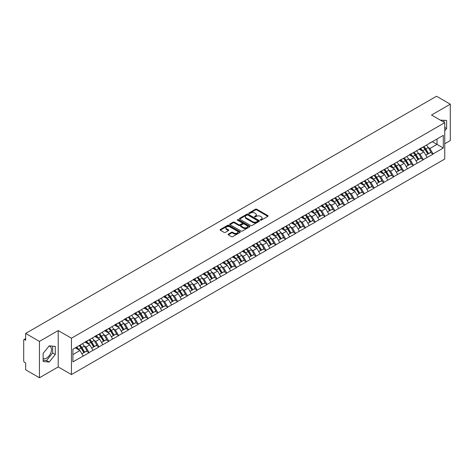 <?xml version="1.0" encoding="UTF-8"?>
<svg xmlns="http://www.w3.org/2000/svg" width="474" height="474" viewBox="0 0 474 474"><rect width="100%" height="100%" fill="white"/><g stroke="black" fill="none" stroke-linecap="round" stroke-linejoin="round"><path stroke-width="0.71" d="M260.422 220.137A0.61 0.355 0 0 0 261.287 220.137L267.857 216.34A0.877 0.504 0 0 0 268.112 215.984A0.877 0.504 0 0 0 267.857 215.629L256.724 209.2A0.877 0.504 0 0 0 255.492 209.2L248.921 212.998A0.61 0.355 0 0 0 249.786 213.496L250.633 213.004A2.797 1.618 0 0 1 254.591 213.004L255.522 213.537A2.797 1.618 0 0 1 256.339 214.681A2.797 1.618 0 0 1 255.522 215.824L254.668 216.316A0.61 0.355 0 0 0 255.533 216.814L256.387 216.322A2.797 1.618 0 0 1 260.344 216.322L261.269 216.861A2.797 1.618 0 0 1 262.092 218.004A2.797 1.618 0 0 1 261.269 219.142L260.422 219.634A0.61 0.355 0 0 0 260.422 220.137L260.422 219.634M43.134 358.463A6.95 4.011 120 0 0 46.565 358.095A6.95 4.011 120 0 0 51.109 351.969A6.95 4.011 120 0 0 50.043 346.399A6.95 4.011 120 0 0 49.018 346.085M440.417 120.165A6.95 4.011 -60 0 1 441.365 120.473A6.95 4.011 -60 0 1 442.106 121.143M228.344 234.12A0.877 0.504 0 0 0 228.089 234.476A0.877 0.504 0 0 0 228.344 234.831L231.466 236.639A0.877 0.504 0 0 0 232.704 236.639L239.998 232.426A0.877 0.504 0 0 0 240.259 232.064A0.877 0.504 0 0 0 239.998 231.709L228.871 225.286A0.877 0.504 0 0 0 227.633 225.286L220.339 229.499A0.877 0.504 0 0 0 220.078 229.854A0.877 0.504 0 0 0 220.339 230.21L224.107 232.39A0.877 0.504 0 0 0 225.346 232.39L228.468 230.583A0.877 0.504 0 0 0 228.723 230.228A0.877 0.504 0 0 0 228.468 229.872L226.596 228.794A2.34 1.351 0 0 1 225.914 227.834A2.34 1.351 0 0 1 227.354 226.59A2.34 1.351 0 0 1 229.908 226.88L237.231 231.111A2.34 1.351 0 0 1 237.918 232.064A2.34 1.351 0 0 1 236.473 233.315A2.34 1.351 0 0 1 233.925 233.024L232.704 232.319A0.877 0.504 0 0 0 231.466 232.319L228.344 234.12L228.344 234.831L231.466 233.042L231.466 232.319M58.219 330.562L39.449 341.399L25.655 333.435L436.507 96.234L450.3 104.197L431.53 115.034L444.754 122.671L71.45 338.199L58.219 330.562L58.219 366.929L71.45 374.567L71.45 338.199M250.699 225.535A0.877 0.504 0 0 0 251.931 225.535L259.231 221.322A0.877 0.504 0 0 0 259.485 220.967A0.877 0.504 0 0 0 259.231 220.606L248.098 214.183A0.877 0.504 0 0 0 246.865 214.183L239.566 218.396A0.877 0.504 0 0 0 239.311 218.751A0.877 0.504 0 0 0 239.566 219.107L250.699 225.535M237.675 220.268A0.61 0.355 0 0 1 238.298 220.351L238.298 219.628L249.614 226.157A0.877 0.504 0 0 1 249.869 226.519A0.877 0.504 0 0 1 249.614 226.874L242.321 231.087A0.877 0.504 0 0 1 241.082 231.087L229.949 224.658L229.949 223.947A0.877 0.504 0 0 0 229.694 224.303A0.877 0.504 0 0 0 229.949 224.658M229.949 223.947L233.072 222.14A0.877 0.504 0 0 1 234.31 222.14L238.825 224.747A0.877 0.504 0 0 0 240.063 224.747L242.131 223.55A0.877 0.504 0 0 0 242.392 223.195A0.877 0.504 0 0 0 242.131 222.839L237.433 220.126A0.61 0.355 0 0 1 238.298 219.628M71.45 374.567L444.754 159.045L444.754 122.671M79.176 345.593A5.966 3.448 -120 0 1 81.22 347.981L84.005 352.573L86.428 351.175L89.118 352.727L85.972 347.057L84.224 346.05M89.118 352.727L72.901 361.875L72.901 349.219L443.309 135.363L443.309 148.024L433.07 153.931L429.924 148.475L428.176 147.467M423.128 147.017A5.966 3.448 -120 0 1 425.172 149.405L427.957 153.997L430.38 152.598L433.07 153.931M433.07 154.151L423.246 159.608L420.094 154.151L418.346 153.143M413.304 152.687A5.966 3.448 -120 0 1 415.348 155.075L418.127 159.673L420.551 158.269L423.246 159.608M423.246 159.821L413.417 165.278L410.265 159.821L408.523 158.814M403.475 158.363A5.966 3.448 -120 0 1 405.519 160.751L408.298 165.343L410.727 163.945L413.417 165.278M413.417 165.497L403.587 170.954L400.441 165.497L398.693 164.49M393.645 164.034A5.966 3.448 -120 0 1 395.689 166.427L398.474 171.019L400.897 169.615L403.587 170.954M403.587 171.173L393.764 176.624L390.612 171.173L388.87 170.166M383.822 169.71A5.966 3.448 -120 0 1 385.866 172.098L388.644 176.689L391.074 175.291L393.764 176.624M393.764 176.843L383.934 182.3L380.788 176.843L379.04 175.836M373.992 175.38A5.966 3.448 -120 0 1 376.036 177.774L378.821 182.366L381.244 180.967L383.934 182.3M383.934 182.52L374.11 187.977L370.958 182.52L369.21 181.512M364.168 181.056A5.966 3.448 -120 0 1 366.212 183.444L368.991 188.036L371.415 186.638L374.11 187.977M374.11 188.19L364.281 193.647L361.129 188.19L359.387 187.183M354.339 186.732A5.966 3.448 -120 0 1 356.383 189.12L359.168 193.712L361.591 192.314L364.281 193.647M364.281 193.866L354.451 199.323L351.305 193.866L349.557 192.859M344.515 192.403A5.966 3.448 -120 0 1 346.553 194.79L349.338 199.388L351.761 197.984L354.451 199.323M354.451 199.542L344.628 204.993L341.476 199.542L339.734 198.529M334.685 198.079A5.966 3.448 -120 0 1 336.73 200.466L339.508 205.058L341.938 203.66L344.628 204.993M344.628 205.212L334.798 210.669L331.652 205.212L329.904 204.205M324.856 203.749A5.966 3.448 -120 0 1 326.9 206.143L329.685 210.734L332.108 209.33L334.798 210.669M334.798 210.889L324.974 216.34L321.822 210.889L320.074 209.881M315.032 209.425A5.966 3.448 -120 0 1 317.076 211.813L319.855 216.405L322.279 215.006L324.974 216.34M324.974 216.559L315.145 222.016L311.993 216.559L310.251 215.552M305.203 215.101A5.966 3.448 -120 0 1 307.247 217.489L310.032 222.081L312.455 220.683L315.145 222.016M315.145 222.235L305.315 227.692L302.169 222.235L300.421 221.228M295.379 220.771A5.966 3.448 -120 0 1 297.417 223.159L300.202 227.757L302.625 226.353L305.315 227.692M305.315 227.905L295.492 233.362L292.339 227.905L290.598 226.898M285.549 226.448A5.966 3.448 -120 0 1 287.594 228.835L290.372 233.427L292.802 232.029L295.492 233.362M295.492 233.581L285.662 239.038L282.516 233.581L280.768 232.574M275.72 232.118A5.966 3.448 -120 0 1 277.764 234.512L280.549 239.103L282.972 237.699L285.662 239.038M285.662 239.257L275.838 244.708L272.686 239.257L270.944 238.25M265.896 237.794A5.966 3.448 -120 0 1 267.94 240.182L270.719 244.774L273.142 243.375L275.838 244.708M275.838 244.928L266.009 250.385L262.857 244.928L261.115 243.92M256.067 243.464A5.966 3.448 -120 0 1 258.111 245.858L260.896 250.45L263.319 249.051L266.009 250.385M266.009 250.604L256.179 256.061L253.033 250.604L251.285 249.597M246.243 249.14A5.966 3.448 -120 0 1 248.281 251.528L251.066 256.12L253.489 254.722L256.179 256.061M256.179 256.274L246.356 261.731L243.203 256.274L241.462 255.267M236.413 254.816A5.966 3.448 -120 0 1 238.458 257.204L241.236 261.796L243.666 260.398L246.356 261.731M246.356 261.95L236.526 267.407L233.38 261.95L231.632 260.943M226.584 260.487A5.966 3.448 -120 0 1 228.628 262.874L231.413 267.472L233.836 266.068L236.526 267.407M236.526 267.62L226.702 273.077L223.55 267.62L221.808 266.613M216.76 266.163A5.966 3.448 -120 0 1 218.804 268.551L221.583 273.142L224.012 271.744L226.702 273.077M226.702 273.297L216.873 278.753L213.721 273.297L211.979 272.289M206.931 271.833A5.966 3.448 -120 0 1 208.975 274.227L211.76 278.819L214.183 277.414L216.873 278.753M216.873 278.973L207.043 284.424L203.897 278.973L202.149 277.965M197.107 277.509A5.966 3.448 -120 0 1 199.145 279.897L201.93 284.489L204.353 283.091L207.043 284.424M207.043 284.643L197.22 290.1L194.067 284.643L192.326 283.636M187.277 283.185A5.966 3.448 -120 0 1 189.322 285.573L192.1 290.165L194.53 288.767L197.22 290.1M197.22 290.319L187.39 295.776L184.244 290.319L182.496 289.312M177.448 288.856A5.966 3.448 -120 0 1 179.492 291.243L182.277 295.841L184.7 294.437L187.39 295.776M187.39 295.989L177.566 301.446L174.414 295.989L172.672 294.982M167.624 294.532A5.966 3.448 -120 0 1 169.668 296.92L172.447 301.511L174.876 300.113L177.566 301.446M177.566 301.665L167.737 307.122L164.585 301.665L162.843 300.658M157.795 300.202A5.966 3.448 -120 0 1 159.839 302.59L162.623 307.188L165.047 305.783L167.737 307.122M167.737 307.342L157.913 312.793L154.761 307.342L153.013 306.334M147.971 305.878A5.966 3.448 -120 0 1 150.015 308.266L152.794 312.858L155.217 311.459L157.913 312.793M157.913 313.012L148.084 318.469L144.931 313.012L143.189 312.005M138.141 311.548A5.966 3.448 -120 0 1 140.185 313.942L142.964 318.534L145.394 317.136L148.084 318.469M148.084 318.688L138.254 324.139L135.108 318.688L133.36 317.681M128.312 317.224A5.966 3.448 -120 0 1 130.356 319.612L133.141 324.204L135.564 322.806L138.254 324.139M138.254 324.358L128.43 329.815L125.278 324.358L123.536 323.351M118.488 322.901A5.966 3.448 -120 0 1 120.532 325.288L123.311 329.88L125.74 328.482L128.43 329.815M128.43 330.034L118.601 335.491L115.455 330.034L113.707 329.027M108.659 328.571A5.966 3.448 -120 0 1 110.703 330.959L113.487 335.556L115.911 334.152L118.601 335.491M118.601 335.705L108.777 341.161L105.625 335.705L103.877 334.697M98.835 334.247A5.966 3.448 -120 0 1 100.879 336.635L103.658 341.227L106.081 339.828L108.777 341.161M108.777 341.381L98.948 346.838L95.795 341.381L94.053 340.373M89.005 339.917A5.966 3.448 -120 0 1 91.049 342.311L93.828 346.903L96.258 345.499L98.948 346.838M98.948 347.057L89.118 352.508M85.782 341.564L89.118 339.852M85.972 347.057L89.811 344.835L84.965 342.038M92.963 350.292L89.811 344.835M95.606 335.888L98.948 334.182M95.795 341.381L99.641 339.165L94.788 336.362M102.787 344.616L99.641 339.165M105.435 330.218L108.777 328.506M105.625 335.705L109.464 333.489L104.618 330.686M112.616 338.946L109.464 333.489M115.265 324.542L118.601 322.83M115.455 330.034L119.294 327.812L114.441 325.016M122.446 333.269L119.294 327.812M125.089 318.866L128.43 317.159M125.278 324.358L129.124 322.142L124.271 319.34M132.27 327.599L129.124 322.142M134.918 313.196L138.254 311.483M135.108 318.688L138.947 316.466L134.101 313.67M142.099 321.923L138.947 316.466M144.742 307.519L148.084 305.813M144.931 313.012L148.777 310.796L143.924 307.993M151.923 316.247L148.777 310.796M154.571 301.849L157.913 300.137M154.761 307.342L158.6 305.12L153.754 302.317M161.752 310.577L158.6 305.12M164.401 296.173L167.737 294.467M164.585 301.665L168.43 299.45L163.577 296.647M171.582 304.901L168.43 299.45M174.225 290.497L177.566 288.79M174.414 295.989L178.26 293.773L173.407 290.971M181.406 299.23L178.26 293.773M184.054 284.827L187.39 283.114M184.244 290.319L188.083 288.097L183.237 285.301M191.235 293.554L188.083 288.097M193.878 279.15L197.22 277.444M194.067 284.643L197.913 282.427L193.06 279.624M201.059 287.884L197.913 282.427M203.707 273.48L207.043 271.768M203.897 278.973L207.736 276.751L202.89 273.954M210.889 282.208L207.736 276.751M213.537 267.804L216.873 266.098M213.721 273.297L217.566 271.081L212.713 268.278M220.718 276.532L217.566 271.081M223.361 262.134L226.702 260.422M223.55 267.62L227.396 265.404L222.543 262.602M230.542 270.861L227.396 265.404M233.19 256.458L236.526 254.745M233.38 261.95L237.219 259.728L232.373 256.932M240.371 265.185L237.219 259.728M243.014 250.782L246.356 249.075M243.203 256.274L247.049 254.058L242.196 251.256M250.195 259.515L247.049 254.058M252.843 245.111L256.179 243.399M253.033 250.604L256.872 248.382L252.026 245.585M260.025 253.839L256.872 248.382M262.673 239.435L266.009 237.729M262.857 244.928L266.702 242.712L261.849 239.909M269.854 248.163L266.702 242.712M272.497 233.765L275.838 232.053M272.686 239.257L276.532 237.036L271.679 234.233M279.678 242.492L276.532 237.036M282.326 228.089L285.662 226.382M282.516 233.581L286.355 231.365L281.503 228.563M289.507 236.816L286.355 231.365M292.15 222.419L295.492 220.706M292.339 227.905L296.185 225.689L291.332 222.887M299.331 231.146L296.185 225.689M301.979 216.742L305.315 215.03M302.169 222.235L306.008 220.013L301.162 217.216M309.161 225.47L306.008 220.013M311.809 211.066L315.145 209.36M311.993 216.559L315.838 214.343L310.985 211.54M318.99 219.8L315.838 214.343M321.633 205.396L324.974 203.684M321.822 210.889L325.668 208.667L320.815 205.87M328.814 214.124L325.668 208.667M331.462 199.72L334.798 198.013M331.652 205.212L335.491 202.996L330.639 200.194M338.643 208.447L335.491 202.996M341.286 194.05L344.628 192.337M341.476 199.542L345.321 197.32L340.468 194.518M348.467 202.777L345.321 197.32M351.116 188.374L354.451 186.667M351.305 193.866L355.144 191.65L350.298 188.848M358.297 197.101L355.144 191.65M360.939 182.697L364.281 180.991M361.129 188.19L364.974 185.974L360.121 183.171M368.126 191.431L364.974 185.974M370.769 177.027L374.11 175.315M370.958 182.52L374.804 180.298L369.951 177.501M377.95 185.755L374.804 180.298M380.598 171.351L383.934 169.645M380.788 176.843L384.627 174.628L379.775 171.825M387.779 180.084L384.627 174.628M390.422 165.681L393.764 163.968M390.612 171.173L394.457 168.951L389.604 166.155M397.603 174.408L394.457 168.951M400.252 160.005L403.587 158.298M400.441 165.497L404.281 163.281L399.434 160.479M407.433 168.732L404.281 163.281M410.075 154.334L413.417 152.622M410.265 159.821L414.11 157.605L409.258 154.802M417.262 163.062L414.11 157.605M419.905 148.658L423.246 146.946M420.094 154.151L423.94 151.929L419.087 149.132M427.086 157.386L423.94 151.929M429.734 142.982L433.07 141.276M429.924 148.475L437.01 144.386L437.01 139.001L443.309 135.363M432.347 141.69L443.309 148.024M444.754 143.764L450.3 140.565L450.3 104.197M39.449 341.399L39.449 377.766L25.655 369.803L25.655 363.001L24.642 362.42A1.339 0.77 -120 0 1 23.7 360.785L23.7 340.202A1.339 0.77 -120 0 1 23.978 339.585A1.339 0.77 -120 0 1 24.642 339.651L25.655 340.237L25.655 333.435M39.449 377.766L58.219 366.929M72.901 354.599L79.987 350.511L75.325 347.821M83.134 355.968L79.987 350.511M425.036 149.511L425.344 149.689M415.206 155.182L415.52 155.365M405.383 160.858L405.691 161.036M395.553 166.534L395.867 166.712M385.723 172.204L386.037 172.388M375.9 177.88L376.214 178.058M366.07 183.551L366.384 183.734M356.247 189.227L356.555 189.404M346.417 194.897L346.731 195.081M336.587 200.573L336.901 200.751M326.764 206.249L327.078 206.427M316.934 211.919L317.248 212.103M307.111 217.596L307.419 217.773M297.281 223.266L297.595 223.45M287.457 228.942L287.765 229.12M277.628 234.618L277.942 234.796M267.798 240.288L268.112 240.472M257.974 245.965L258.283 246.142M248.145 251.635L248.459 251.818M238.321 257.311L238.629 257.489M228.492 262.981L228.806 263.165M218.662 268.657L218.976 268.835M208.838 274.333L209.147 274.511M199.009 280.004L199.323 280.187M189.185 285.68L189.493 285.858M179.356 291.35L179.67 291.534M169.526 297.026L169.84 297.204M159.702 302.702L160.011 302.88M149.873 308.373L150.187 308.55M140.049 314.049L140.357 314.226M130.22 319.719L130.534 319.903M120.39 325.395L120.704 325.573M110.566 331.065L110.875 331.249M100.737 336.741L101.051 336.919M90.913 342.418L91.221 342.595M81.084 348.088L81.398 348.272M444.754 130.871L446.615 128.561L446.615 120.455L440.358 120.135M55.292 346.381L49.213 345.842L43.134 353.403L43.134 361.508L49.213 362.053L55.292 354.487L55.292 346.381M260.664 220.22L261.269 219.871A2.797 1.618 0 0 0 262.092 218.727L262.092 218.004M256.339 214.681L256.339 215.409A2.797 1.618 0 0 1 255.522 216.553L254.917 216.902M267.846 216.351L256.724 209.929A0.877 0.504 0 0 0 255.492 209.929L249.164 213.578M259.231 220.606L259.231 221.322L248.098 214.912A0.877 0.504 0 0 0 246.865 214.912L239.577 219.112L239.566 218.396M257.684 221.216A0.61 0.355 0 0 0 257.684 220.712L247.914 215.072A0.61 0.355 0 0 0 247.049 215.072L246.154 215.593A2.797 1.618 0 0 0 245.331 216.737A2.797 1.618 0 0 0 246.154 217.874L252.832 221.731A2.797 1.618 0 0 0 256.789 221.731L257.684 221.216L257.684 221.945A0.61 0.355 0 0 0 257.862 221.69L257.862 220.967M245.331 216.737L245.331 217.459A2.797 1.618 0 0 0 246.154 218.603L246.154 217.874M257.684 221.945L256.789 222.46A2.797 1.618 0 0 1 252.832 222.46L246.154 218.603M229.961 224.664L233.072 222.869L233.072 222.14M242.392 223.195L242.392 223.924A0.877 0.504 0 0 1 242.131 224.279L240.063 225.476A0.877 0.504 0 0 1 238.825 225.476L234.31 222.869A0.877 0.504 0 0 0 233.072 222.869M238.298 220.351L249.602 226.88M243.512 227.455A2.34 1.351 0 0 0 246.059 227.745A2.34 1.351 0 0 0 247.499 226.501A2.34 1.351 0 0 0 246.818 225.541L244.234 224.054A0.877 0.504 0 0 0 242.996 224.054L240.928 225.251A0.877 0.504 0 0 0 240.673 225.606A0.877 0.504 0 0 0 240.928 225.962L243.512 227.455L243.512 228.178A2.34 1.351 0 0 0 246.059 228.474A2.34 1.351 0 0 0 247.499 227.224L247.499 226.501M240.673 225.606L240.673 226.335A0.877 0.504 0 0 0 240.928 226.691L240.928 225.962M243.512 228.178L240.928 226.691M237.918 232.064L237.918 232.793A2.34 1.351 0 0 1 236.473 234.043A2.34 1.351 0 0 1 233.925 233.747L232.704 233.042A0.877 0.504 0 0 0 231.466 233.042M225.914 227.834L225.914 228.563A2.34 1.351 0 0 0 226.596 229.517L226.596 228.794M228.456 230.595L226.596 229.517M239.998 231.709L239.998 232.426L228.871 226.009A0.877 0.504 0 0 0 227.633 226.009L220.351 230.216L220.339 229.499M443.966 122.215L443.966 120.218M444.754 127.488L446.615 128.561M43.134 360.216L46.565 360.524L52.644 352.964L52.644 346.15M52.644 352.964L55.292 354.487M46.565 360.524L49.213 362.053M426.327 145.168A7.306 4.219 60 0 1 428.241 147.574L425.818 148.978A7.306 4.219 -120 0 0 423.904 146.567M425.818 148.978L428.597 153.57L431.026 152.172L428.241 147.574M427.957 153.997L428.597 153.57M430.38 152.598L431.026 152.172M419.727 148.759A5.966 3.448 60 0 1 421.374 150.454M420.657 148.439A7.306 4.219 60 0 1 422.571 150.851L422.849 151.301M425.836 155.223L427.779 154.044L425 149.446A7.306 4.219 -120 0 0 423.081 147.041M427.779 154.044L425.812 155.176M416.498 150.845A7.306 4.219 60 0 1 418.412 153.25L415.988 154.648A7.306 4.219 -120 0 0 414.075 152.243M415.988 154.648L418.773 159.24L421.196 157.842L418.412 153.25M418.127 159.673L418.773 159.24M420.551 158.269L421.196 157.842M409.897 154.435A5.966 3.448 60 0 1 411.545 156.124M410.834 154.115A7.306 4.219 60 0 1 412.747 156.521L413.02 156.977M416.006 160.893L417.95 159.714L415.171 155.122A7.306 4.219 -120 0 0 413.257 152.717M417.95 159.714L415.982 160.852M406.674 156.515A7.306 4.219 60 0 1 408.588 158.92L406.165 160.325A7.306 4.219 -120 0 0 404.245 157.913M406.165 160.325L408.944 164.916L411.367 163.518L408.588 158.92M408.298 165.343L408.944 164.916M410.727 163.945L411.367 163.518M400.074 160.111A5.966 3.448 60 0 1 401.715 161.8M401.004 159.791A7.306 4.219 60 0 1 402.918 162.197L403.19 162.647M406.182 166.57L408.126 165.39L405.341 160.799A7.306 4.219 -120 0 0 403.427 158.387M408.126 165.39L406.159 166.528M396.845 162.191A7.306 4.219 60 0 1 398.758 164.597L396.335 165.995A7.306 4.219 -120 0 0 394.421 163.589M396.335 165.995L399.114 170.593L401.543 169.188L398.758 164.597M398.474 171.019L399.114 170.593M400.897 169.615L401.543 169.188M390.244 165.782A5.966 3.448 60 0 1 391.891 167.47M391.174 165.462A7.306 4.219 60 0 1 393.088 167.873L393.367 168.323M396.353 172.24L398.296 171.061L395.517 166.469A7.306 4.219 -120 0 0 393.604 164.063M398.296 171.061L396.329 172.198M387.021 167.861A7.306 4.219 60 0 1 388.935 170.273L386.506 171.671A7.306 4.219 -120 0 0 384.592 169.265M386.506 171.671L389.29 176.263L391.714 174.865L388.935 170.273M388.644 176.689L389.29 176.263M391.074 175.291L391.714 174.865M380.415 171.458A5.966 3.448 60 0 1 382.062 173.146M381.351 171.138A7.306 4.219 60 0 1 383.265 173.543L383.537 173.999M386.529 177.916L388.473 176.737L385.688 172.145A7.306 4.219 -120 0 0 383.774 169.733M388.473 176.737L386.506 177.874M377.191 173.537A7.306 4.219 60 0 1 379.105 175.943L376.682 177.347A7.306 4.219 -120 0 0 374.768 174.936M376.682 177.347L379.461 181.939L381.89 180.535L379.105 175.943M378.821 182.366L379.461 181.939M381.244 180.967L381.89 180.535M370.591 177.128A5.966 3.448 60 0 1 372.238 178.817M371.521 176.808A7.306 4.219 60 0 1 373.435 179.219L373.713 179.67M376.7 183.586L378.643 182.413L375.864 177.815A7.306 4.219 -120 0 0 373.945 175.41M378.643 182.413L376.676 183.545M367.362 179.208A7.306 4.219 60 0 1 369.282 181.619L366.852 183.017A7.306 4.219 -120 0 0 364.939 180.612M366.852 183.017L369.637 187.609L372.06 186.211L369.282 181.619M368.991 188.036L369.637 187.609M371.415 186.638L372.06 186.211M360.761 182.804A5.966 3.448 60 0 1 362.409 184.493M361.698 182.484A7.306 4.219 60 0 1 363.611 184.89L363.884 185.346M366.87 189.262L368.813 188.083L366.035 183.491A7.306 4.219 -120 0 0 364.121 181.086M368.813 188.083L366.846 189.221M357.538 184.884A7.306 4.219 60 0 1 359.452 187.289L357.029 188.693A7.306 4.219 -120 0 0 355.109 186.282M357.029 188.693L359.807 193.285L362.231 191.887L359.452 187.289M359.168 193.712L359.807 193.285M361.591 192.314L362.231 191.887M350.938 188.48A5.966 3.448 60 0 1 352.579 190.169M351.868 188.16A7.306 4.219 60 0 1 353.782 190.566L354.054 191.016M357.046 194.938L358.99 193.759L356.205 189.167A7.306 4.219 -120 0 0 354.291 186.756M358.99 193.759L357.023 194.891M347.709 190.56A7.306 4.219 60 0 1 349.622 192.965L347.199 194.364A7.306 4.219 -120 0 0 345.285 191.958M347.199 194.364L349.984 198.962L352.407 197.557L349.622 192.965M349.338 199.388L349.984 198.962M351.761 197.984L352.407 197.557M341.108 194.15A5.966 3.448 60 0 1 342.755 195.839M342.038 193.83A7.306 4.219 60 0 1 343.952 196.236L344.231 196.692M347.217 200.609L349.16 199.43L346.381 194.838A7.306 4.219 -120 0 0 344.468 192.432M349.16 199.43L347.193 200.567M337.885 196.23A7.306 4.219 60 0 1 339.799 198.642L337.37 200.04A7.306 4.219 -120 0 0 335.456 197.634M337.37 200.04L340.154 204.632L342.578 203.233L339.799 198.642M339.508 205.058L340.154 204.632M341.938 203.66L342.578 203.233M331.279 199.827A5.966 3.448 60 0 1 332.926 201.515M332.215 199.507A7.306 4.219 60 0 1 334.129 201.912L334.401 202.362M337.393 206.285L339.337 205.106L336.552 200.514A7.306 4.219 -120 0 0 334.638 198.102M339.337 205.106L337.37 206.243M328.055 201.906A7.306 4.219 60 0 1 329.969 204.312L327.546 205.71A7.306 4.219 -120 0 0 325.632 203.305M327.546 205.71L330.325 210.308L332.754 208.904L329.969 204.312M329.685 210.734L330.325 210.308M332.108 209.33L332.754 208.904M321.455 205.497A5.966 3.448 60 0 1 323.102 207.185M322.385 205.177A7.306 4.219 60 0 1 324.299 207.588L324.577 208.039M327.564 211.955L329.507 210.776L326.728 206.184A7.306 4.219 -120 0 0 324.809 203.779M329.507 210.776L327.54 211.914M318.226 207.576A7.306 4.219 60 0 1 320.146 209.988L317.716 211.386A7.306 4.219 -120 0 0 315.803 208.981M317.716 211.386L320.501 215.978L322.924 214.58L320.146 209.988M319.855 216.405L320.501 215.978M322.279 215.006L322.924 214.58M311.625 211.173A5.966 3.448 60 0 1 313.273 212.862M312.562 210.853A7.306 4.219 60 0 1 314.475 213.259L314.748 213.715M317.734 217.631L319.683 216.452L316.899 211.86A7.306 4.219 -120 0 0 314.985 209.455M319.683 216.452L317.71 217.59M308.402 213.253A7.306 4.219 60 0 1 310.316 215.658L307.893 217.062A7.306 4.219 -120 0 0 305.979 214.651M307.893 217.062L310.671 221.654L313.095 220.25L310.316 215.658M310.032 222.081L310.671 221.654M312.455 220.683L313.095 220.25M301.802 216.843A5.966 3.448 60 0 1 303.443 218.532M302.732 216.523A7.306 4.219 60 0 1 304.646 218.935L304.918 219.385M307.91 223.301L309.854 222.128L307.069 217.53A7.306 4.219 -120 0 0 305.155 215.125M309.854 222.128L307.887 223.26M298.573 218.929A7.306 4.219 60 0 1 300.486 221.334L298.063 222.733A7.306 4.219 -120 0 0 296.149 220.327M298.063 222.733L300.848 227.324L303.271 225.926L300.486 221.334M300.202 227.757L300.848 227.324M302.625 226.353L303.271 225.926M291.972 222.519A5.966 3.448 60 0 1 293.619 224.208M292.902 222.199A7.306 4.219 60 0 1 294.816 224.605L295.095 225.061M298.081 228.978L300.024 227.798L297.245 223.207A7.306 4.219 -120 0 0 295.332 220.801M300.024 227.798L298.057 228.936M288.749 224.599A7.306 4.219 60 0 1 290.663 227.005L288.233 228.409A7.306 4.219 -120 0 0 286.32 225.997M288.233 228.409L291.018 233.001L293.442 231.602L290.663 227.005M290.372 233.427L291.018 233.001M292.802 232.029L293.442 231.602M282.143 228.195A5.966 3.448 60 0 1 283.79 229.884M283.079 227.876A7.306 4.219 60 0 1 284.993 230.281L285.265 230.731M288.257 234.654L290.201 233.475L287.416 228.883A7.306 4.219 -120 0 0 285.502 226.471M290.201 233.475L288.233 234.612M278.919 230.275A7.306 4.219 60 0 1 280.833 232.681L278.41 234.079A7.306 4.219 -120 0 0 276.496 231.673M278.41 234.079L281.189 238.677L283.618 237.273L280.833 232.681M280.549 239.103L281.189 238.677M282.972 237.699L283.618 237.273M272.319 233.866A5.966 3.448 60 0 1 273.966 235.554M273.249 233.546A7.306 4.219 60 0 1 275.163 235.951L275.441 236.407M278.428 240.324L280.371 239.145L277.592 234.553A7.306 4.219 -120 0 0 275.678 232.147M280.371 239.145L278.404 240.282M269.09 235.945A7.306 4.219 60 0 1 271.01 238.357L268.58 239.755A7.306 4.219 -120 0 0 266.666 237.35M268.58 239.755L271.365 244.347L273.788 242.949L271.01 238.357M270.719 244.774L271.365 244.347M273.142 243.375L273.788 242.949M262.489 239.542A5.966 3.448 60 0 1 264.137 241.23M263.425 239.222A7.306 4.219 60 0 1 265.339 241.627L265.612 242.078M268.598 246L270.547 244.821L267.763 240.229A7.306 4.219 -120 0 0 265.849 237.818M270.547 244.821L268.574 245.959M259.266 241.622A7.306 4.219 60 0 1 261.18 244.027L258.757 245.431A7.306 4.219 -120 0 0 256.843 243.02M258.757 245.431L261.535 250.023L263.965 248.619L261.18 244.027M260.896 250.45L261.535 250.023M263.319 249.051L263.965 248.619M252.666 245.212A5.966 3.448 60 0 1 254.307 246.901M253.596 244.892A7.306 4.219 60 0 1 255.51 247.304L255.782 247.754M258.774 251.67L260.718 250.497L257.933 245.899A7.306 4.219 -120 0 0 256.019 243.494M260.718 250.497L258.751 251.629M249.437 247.292A7.306 4.219 60 0 1 251.35 249.703L248.927 251.102A7.306 4.219 -120 0 0 247.013 248.696M248.927 251.102L251.712 255.693L254.135 254.295L251.35 249.703M251.066 256.12L251.712 255.693M253.489 254.722L254.135 254.295M242.836 250.888A5.966 3.448 60 0 1 244.483 252.577M243.766 250.568A7.306 4.219 60 0 1 245.686 252.974L245.959 253.43M248.945 257.346L250.888 256.167L248.109 251.576A7.306 4.219 -120 0 0 246.196 249.17M250.888 256.167L248.921 257.305M239.613 252.968A7.306 4.219 60 0 1 241.527 255.373L239.097 256.778A7.306 4.219 -120 0 0 237.184 254.366M239.097 256.778L241.882 261.37L244.306 259.971L241.527 255.373M241.236 261.796L241.882 261.37M243.666 260.398L244.306 259.971M233.007 256.564A5.966 3.448 60 0 1 234.654 258.253M233.943 256.238A7.306 4.219 60 0 1 235.856 258.65L236.129 259.1M239.121 263.023L241.065 261.844L238.28 257.246A7.306 4.219 -120 0 0 236.366 254.84M241.065 261.844L239.097 262.975M229.783 258.644A7.306 4.219 60 0 1 231.697 261.05L229.274 262.448A7.306 4.219 -120 0 0 227.36 260.042M229.274 262.448L232.053 267.04L234.482 265.641L231.697 261.05M231.413 267.472L232.053 267.04M233.836 266.068L234.482 265.641M223.183 262.235A5.966 3.448 60 0 1 224.83 263.923M224.113 261.915A7.306 4.219 60 0 1 226.027 264.32L226.305 264.776M229.292 268.693L231.235 267.514L228.456 262.922A7.306 4.219 -120 0 0 226.542 260.516M231.235 267.514L229.268 268.651M219.96 264.314A7.306 4.219 60 0 1 221.873 266.726L219.444 268.124A7.306 4.219 -120 0 0 217.53 265.718M219.444 268.124L222.229 272.716L224.652 271.318L221.873 266.726M221.583 273.142L222.229 272.716M224.012 271.744L224.652 271.318M213.353 267.911A5.966 3.448 60 0 1 215 269.599M214.289 267.591A7.306 4.219 60 0 1 216.203 269.996L216.476 270.447M219.468 274.369L221.411 273.19L218.627 268.598A7.306 4.219 -120 0 0 216.713 266.187M221.411 273.19L219.438 274.327M210.13 269.99A7.306 4.219 60 0 1 212.044 272.396L209.621 273.794A7.306 4.219 -120 0 0 207.707 271.389M209.621 273.794L212.399 278.392L214.829 276.988L212.044 272.396M211.76 278.819L212.399 278.392M214.183 277.414L214.829 276.988M203.53 273.581A5.966 3.448 60 0 1 205.177 275.27M204.46 273.261A7.306 4.219 60 0 1 206.374 275.672L206.646 276.123M209.638 280.039L211.582 278.86L208.797 274.268A7.306 4.219 -120 0 0 206.883 271.863M211.582 278.86L209.615 279.998M200.301 275.661A7.306 4.219 60 0 1 202.214 278.072L199.791 279.47A7.306 4.219 -120 0 0 197.877 277.065M199.791 279.47L202.576 284.062L204.999 282.664L202.214 278.072M201.93 284.489L202.576 284.062M204.353 283.091L204.999 282.664M193.7 279.257A5.966 3.448 60 0 1 195.347 280.946M194.63 278.937A7.306 4.219 60 0 1 196.55 281.343L196.823 281.799M199.809 285.715L201.752 284.536L198.973 279.944A7.306 4.219 -120 0 0 197.06 277.533M201.752 284.536L199.785 285.674M190.477 281.337A7.306 4.219 60 0 1 192.391 283.742L189.961 285.147A7.306 4.219 -120 0 0 188.048 282.735M189.961 285.147L192.746 289.738L195.169 288.334L192.391 283.742M192.1 290.165L192.746 289.738M194.53 288.767L195.169 288.334M183.871 284.927A5.966 3.448 60 0 1 185.518 286.616M184.807 284.607A7.306 4.219 60 0 1 186.72 287.019L186.993 287.469M189.985 291.386L191.929 290.212L189.144 285.615A7.306 4.219 -120 0 0 187.23 283.209M191.929 290.212L189.961 291.344M180.647 287.013A7.306 4.219 60 0 1 182.561 289.418L180.138 290.817A7.306 4.219 -120 0 0 178.224 288.411M180.138 290.817L182.917 295.409L185.346 294.01L182.561 289.418M182.277 295.841L182.917 295.409M184.7 294.437L185.346 294.01M174.047 290.603A5.966 3.448 60 0 1 175.694 292.292M174.977 290.284A7.306 4.219 60 0 1 176.891 292.689L177.169 293.145M180.156 297.062L182.099 295.883L179.32 291.291A7.306 4.219 -120 0 0 177.406 288.885M182.099 295.883L180.132 297.02M170.824 292.683A7.306 4.219 60 0 1 172.737 295.089L170.308 296.493A7.306 4.219 -120 0 0 168.394 294.081M170.308 296.493L173.093 301.085L175.516 299.687L172.737 295.089M172.447 301.511L173.093 301.085M174.876 300.113L175.516 299.687M164.217 296.28A5.966 3.448 60 0 1 165.864 297.968M165.153 295.96A7.306 4.219 60 0 1 167.067 298.365L167.34 298.816M170.332 302.738L172.275 301.559L169.491 296.967A7.306 4.219 -120 0 0 167.577 294.555M172.275 301.559L170.302 302.696M160.994 298.359A7.306 4.219 60 0 1 162.908 300.765L160.485 302.163A7.306 4.219 -120 0 0 158.571 299.758M160.485 302.163L163.263 306.761L165.693 305.357L162.908 300.765M162.623 307.188L163.263 306.761M165.047 305.783L165.693 305.357M154.394 301.95A5.966 3.448 60 0 1 156.041 303.638M155.324 301.63A7.306 4.219 60 0 1 157.238 304.035L157.51 304.492M160.502 308.408L162.446 307.229L159.667 302.637A7.306 4.219 -120 0 0 157.747 300.232M162.446 307.229L160.479 308.367M151.165 304.03A7.306 4.219 60 0 1 153.078 306.441L150.655 307.839A7.306 4.219 -120 0 0 148.741 305.434M150.655 307.839L153.44 312.431L155.863 311.033L153.078 306.441M152.794 312.858L153.44 312.431M155.217 311.459L155.863 311.033M144.564 307.626A5.966 3.448 60 0 1 146.211 309.315M145.494 307.306A7.306 4.219 60 0 1 147.414 309.712L147.687 310.162M150.673 314.084L152.616 312.905L149.837 308.313A7.306 4.219 -120 0 0 147.924 305.902M152.616 312.905L150.649 314.043M141.341 309.706A7.306 4.219 60 0 1 143.255 312.111L140.831 313.51A7.306 4.219 -120 0 0 138.912 311.104M140.831 313.51L143.61 318.107L146.033 316.703L143.255 312.111M142.964 318.534L143.61 318.107M145.394 317.136L146.033 316.703M134.734 313.296A5.966 3.448 60 0 1 136.382 314.985M135.671 312.976A7.306 4.219 60 0 1 137.584 315.388L137.857 315.838M140.849 319.754L142.793 318.575L140.008 313.984A7.306 4.219 -120 0 0 138.094 311.578M142.793 318.575L140.825 319.713M131.511 315.376A7.306 4.219 60 0 1 133.425 317.787L131.002 319.186A7.306 4.219 -120 0 0 129.088 316.78M131.002 319.186L133.781 323.778L136.21 322.379L133.425 317.787M133.141 324.204L133.781 323.778M135.564 322.806L136.21 322.379M124.911 318.972A5.966 3.448 60 0 1 126.558 320.661M125.841 318.652A7.306 4.219 60 0 1 127.755 321.058L128.033 321.514M131.02 325.431L132.963 324.252L130.184 319.66A7.306 4.219 -120 0 0 128.27 317.254M132.963 324.252L130.996 325.389M121.688 321.052A7.306 4.219 60 0 1 123.601 323.458L121.172 324.862A7.306 4.219 -120 0 0 119.258 322.45M121.172 324.862L123.957 329.454L126.38 328.055L123.601 323.458M123.311 329.88L123.957 329.454M125.74 328.482L126.38 328.055M115.081 324.643A5.966 3.448 60 0 1 116.728 326.337M116.017 324.323A7.306 4.219 60 0 1 117.931 326.734L118.204 327.184M121.196 331.107L123.139 329.928L120.355 325.33A7.306 4.219 -120 0 0 118.441 322.924M123.139 329.928L121.166 331.059M111.858 326.728A7.306 4.219 60 0 1 113.772 329.134L111.349 330.532A7.306 4.219 -120 0 0 109.435 328.126M111.349 330.532L114.127 335.124L116.557 333.726L113.772 329.134M113.487 335.556L114.127 335.124M115.911 334.152L116.557 333.726M105.258 330.319A5.966 3.448 60 0 1 106.905 332.007M106.188 329.999A7.306 4.219 60 0 1 108.102 332.404L108.374 332.861M111.366 336.777L113.31 335.598L110.531 331.006A7.306 4.219 -120 0 0 108.611 328.601M113.31 335.598L111.343 336.736M102.028 332.398A7.306 4.219 60 0 1 103.942 334.804L101.519 336.208A7.306 4.219 -120 0 0 99.605 333.797M101.519 336.208L104.304 340.8L106.727 339.402L103.942 334.804M103.658 341.227L104.304 340.8M106.081 339.828L106.727 339.402M95.428 335.995A5.966 3.448 60 0 1 97.075 337.684M96.358 335.675A7.306 4.219 60 0 1 98.278 338.081L98.551 338.531M101.537 342.453L103.48 341.274L100.701 336.682A7.306 4.219 -120 0 0 98.788 334.271M103.48 341.274L101.513 342.412M92.205 338.075A7.306 4.219 60 0 1 94.119 340.48L91.695 341.878A7.306 4.219 -120 0 0 89.776 339.473M91.695 341.878L94.474 346.476L96.897 345.072L94.119 340.48M93.828 346.903L94.474 346.476M96.258 345.499L96.897 345.072M85.604 341.665A5.966 3.448 60 0 1 87.246 343.354M86.535 341.345A7.306 4.219 60 0 1 88.448 343.757L88.721 344.207M91.713 348.123L93.656 346.944L90.872 342.352A7.306 4.219 -120 0 0 88.958 339.947M93.656 346.944L91.689 348.082M82.375 343.745A7.306 4.219 60 0 1 84.289 346.156L81.866 347.555A7.306 4.219 -120 0 0 79.952 345.149M81.866 347.555L84.645 352.146L87.074 350.748L84.289 346.156M84.005 352.573L84.645 352.146M86.428 351.175L87.074 350.748M75.935 347.466A5.966 3.448 60 0 1 77.422 349.03M76.705 347.021A7.306 4.219 60 0 1 78.619 349.427L78.897 349.883M81.883 353.8L83.827 352.62L81.048 348.029A7.306 4.219 -120 0 0 79.134 345.617M83.827 352.62L81.86 353.758M25.655 339.07L24.642 339.651M261.269 219.871L261.269 219.142M254.668 216.814L254.668 216.316M255.522 216.553L255.522 215.824M248.921 213.496L248.921 212.998M255.492 209.929L255.492 209.2M256.724 209.929L256.724 209.2M267.857 216.34L267.857 215.629M246.865 214.912L246.865 214.183M248.098 214.912L248.098 214.183M252.832 222.46L252.832 221.731M256.789 222.46L256.789 221.731M234.31 222.869L234.31 222.14M238.825 225.476L238.825 224.747M240.063 225.476L240.063 224.747M242.131 224.279L242.131 223.55M249.614 226.874L249.614 226.157M232.704 233.042L232.704 232.319M233.925 233.747L233.925 233.024M228.468 230.583L228.468 229.872M227.633 226.009L227.633 225.286M228.871 226.009L228.871 225.286M425 149.446L422.571 150.851M415.171 155.122L412.747 156.521M405.341 160.799L402.918 162.197M395.517 166.469L393.088 167.873M385.688 172.145L383.265 173.543M375.864 177.815L373.435 179.219M366.035 183.491L363.611 184.89M356.205 189.167L353.782 190.566M346.381 194.838L343.952 196.236M336.552 200.514L334.129 201.912M326.728 206.184L324.299 207.588M316.899 211.86L314.475 213.259M307.069 217.53L304.646 218.935M297.245 223.207L294.816 224.605M287.416 228.883L284.993 230.281M277.592 234.553L275.163 235.951M267.763 240.229L265.339 241.627M257.933 245.899L255.51 247.304M248.109 251.576L245.686 252.974M238.28 257.246L235.856 258.65M228.456 262.922L226.027 264.32M218.627 268.598L216.203 269.996M208.797 274.268L206.374 275.672M198.973 279.944L196.55 281.343M189.144 285.615L186.72 287.019M179.32 291.291L176.891 292.689M169.491 296.967L167.067 298.365M159.667 302.637L157.238 304.035M149.837 308.313L147.414 309.712M140.008 313.984L137.584 315.388M130.184 319.66L127.755 321.058M120.355 325.33L117.931 326.734M110.531 331.006L108.102 332.404M100.701 336.682L98.278 338.081M90.872 342.352L88.448 343.757M81.048 348.029L78.619 349.427M25.655 338.62L23.978 339.585"/></g></svg>
